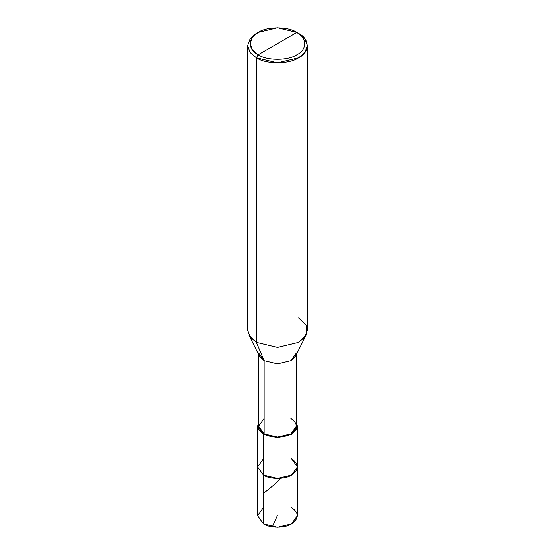 <?xml version="1.0" encoding="UTF-8"?>
<svg xmlns="http://www.w3.org/2000/svg" width="555" height="555" viewBox="0 0 555 555"><rect width="100%" height="100%" fill="white"/><g stroke="black" fill="none" stroke-linecap="round" stroke-linejoin="round"><path stroke-width="0.83" d="M291.597 458.756C299.207 464.181 299.207 469.606 291.597 475.031C285.256 479.423 269.744 479.423 263.403 475.031L263.403 434.329L263.403 475.031L257.562 466.894L263.403 475.031L277.5 478.403L291.597 475.031L297.438 466.894L297.438 515.741L291.597 523.878L277.5 527.25L263.403 523.878L263.403 475.031L257.562 466.894L263.403 458.756L257.562 466.894L263.403 475.031L277.5 478.403L291.597 475.031L297.438 466.894L291.597 458.756C299.207 464.181 299.207 469.606 291.597 475.031C285.256 479.423 269.744 479.423 263.403 475.031L263.403 523.878C269.744 528.27 285.256 528.27 291.597 523.878C299.207 518.453 299.207 513.021 291.597 507.596M263.403 507.596L257.562 515.741L263.403 523.878L257.562 515.741L257.562 426.191L263.403 434.329L277.5 437.701L291.597 434.329L297.438 426.191L296.446 422.598L296.807 429.07L291.597 434.329L277.5 437.701L263.403 434.329L264.104 433.927C270.132 438.096 284.868 438.096 290.896 433.927C298.118 428.765 298.118 423.611 290.896 418.456M258.11 54.772C247.655 49.735 247.655 37.421 258.11 32.384C266.837 26.349 288.163 26.349 296.89 32.384L258.11 54.772C266.837 60.814 288.163 60.814 296.89 54.772C307.345 49.735 307.345 37.421 296.89 32.384L298.652 33.404C310.058 38.899 310.058 52.33 298.652 57.824C289.134 64.415 265.866 64.415 256.348 57.824L277.5 62.881L298.652 57.824L304.952 52.475L307.408 45.614L304.952 38.753L296.89 32.384C307.345 37.421 307.345 49.735 296.89 54.772C288.163 60.814 266.837 60.814 258.11 54.772L296.89 32.384L277.5 27.75L258.11 32.384L252.338 37.296L250.083 43.581L252.338 49.867L258.11 54.772L256.348 57.824L258.11 54.772M296.446 354.472L296.446 426.191L290.896 433.927L277.5 437.125L264.104 433.927L264.104 360.66L277.5 363.858L290.896 360.66L296.446 352.925M306.235 334.929L295.697 355.963L290.896 360.66L277.5 363.858L264.104 360.66L256.348 342.345L277.5 347.402L298.652 342.345L306.235 334.929L306.318 325.507L298.652 317.918M307.408 45.614L307.408 330.128L304.952 336.989L298.652 342.345L277.5 347.402L256.348 342.345L256.348 57.824L256.348 342.345L264.104 360.66L264.104 433.927L263.403 434.329L258.193 429.07L258.554 422.598L257.562 426.191M264.104 418.456L258.554 426.191L264.104 433.927L258.554 426.191L258.554 354.472M258.554 352.925L264.104 360.66L259.303 355.963L248.765 334.929L256.348 342.345L250.048 336.989L247.592 330.128L247.592 45.614L250.048 52.475L256.348 57.824L250.048 52.475L247.592 45.614L250.048 38.753L256.348 33.404L250.048 38.753L247.592 45.614M263.403 493.402L273.886 484.883L280.518 478.452M277.306 515.706L272.339 526.855M297.438 466.894L297.438 426.191M298.652 33.404L296.89 32.384M256.348 33.404L258.11 32.384"/></g></svg>
